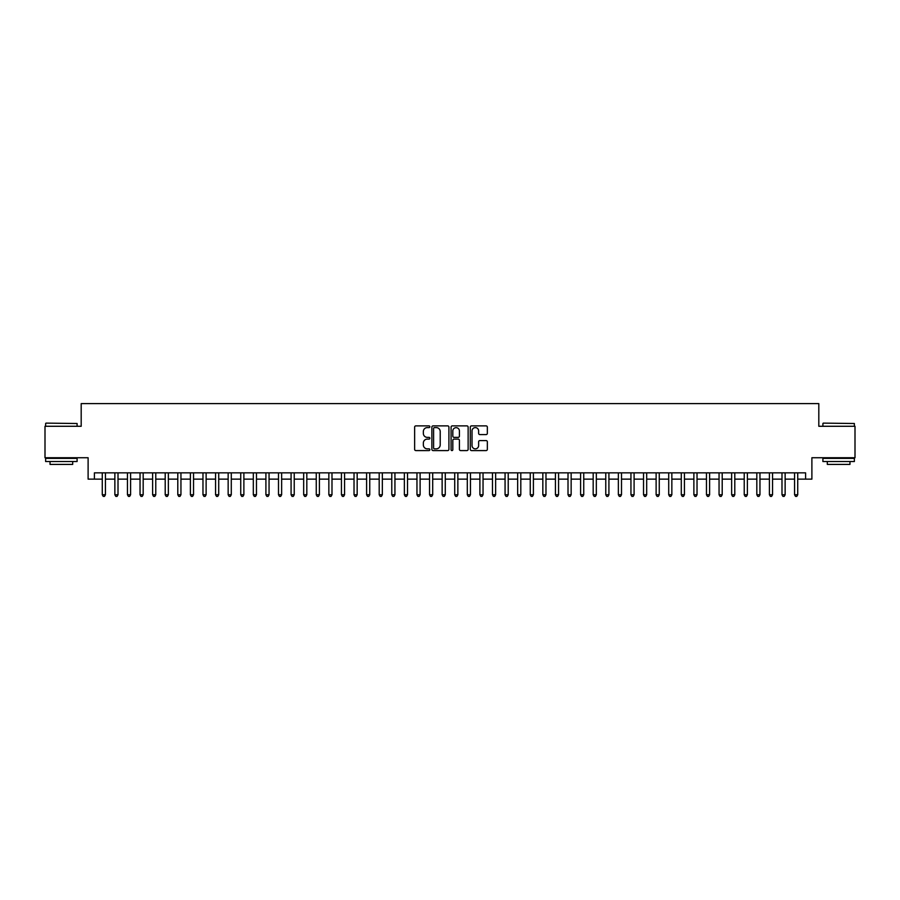 <?xml version="1.0" encoding="UTF-8"?>
<svg xmlns="http://www.w3.org/2000/svg" width="900" height="900" viewBox="0 0 900 900"><rect width="100%" height="100%" fill="white"/><g stroke="black" fill="none" stroke-linecap="round" stroke-linejoin="round"><path stroke-width="1.35" d="M429.863 426.735A0.866 0.866 0 0 0 428.996 425.88L415.868 425.88A1.238 1.238 0 0 0 414.63 427.106L414.63 449.348A1.238 1.238 0 0 0 415.868 450.585L428.996 450.585A0.866 0.866 0 0 0 429.863 449.719A0.866 0.866 0 0 0 428.996 448.853L427.298 448.853A3.949 3.949 0 0 1 423.349 444.904L423.349 443.048A3.949 3.949 0 0 1 427.298 439.099L428.996 439.099A0.866 0.866 0 0 0 429.863 438.233A0.866 0.866 0 0 0 428.996 437.366L427.298 437.366A3.949 3.949 0 0 1 423.349 433.418L423.349 431.561A3.949 3.949 0 0 1 427.298 427.601L428.996 427.601A0.866 0.866 0 0 0 429.863 426.735M486.113 434.588A1.238 1.238 0 0 0 487.339 433.35L487.339 427.106A1.238 1.238 0 0 0 486.113 425.88L471.532 425.88A1.238 1.238 0 0 0 470.295 427.106L470.295 449.348A1.238 1.238 0 0 0 471.532 450.585L486.113 450.585A1.238 1.238 0 0 0 487.339 449.348L487.339 441.81A1.238 1.238 0 0 0 486.113 440.584L479.869 440.584A1.238 1.238 0 0 0 478.631 441.81L478.631 445.556A3.308 3.308 0 0 1 475.324 448.853A3.308 3.308 0 0 1 472.027 445.556L472.027 430.909A3.308 3.308 0 0 1 475.324 427.601A3.308 3.308 0 0 1 478.631 430.909L478.631 433.35A1.238 1.238 0 0 0 479.869 434.588L486.113 434.588M94.41 479.137L94.41 472.849L805.59 472.849L805.59 479.137L811.89 479.137L811.89 457.74L855 457.74L855 426.274L818.809 426.274L818.809 403.616L81.191 403.616L81.191 426.274L45 426.274L45 457.74L88.11 457.74L88.11 479.137L102.274 479.137M448.92 427.106A1.238 1.238 0 0 0 447.683 425.88L433.103 425.88A1.238 1.238 0 0 0 431.865 427.106L431.865 449.348A1.238 1.238 0 0 0 433.103 450.585L447.683 450.585A1.238 1.238 0 0 0 448.92 449.348L448.92 427.106M452.317 425.88L466.897 425.88A1.238 1.238 0 0 1 468.135 427.106L468.135 449.348A1.238 1.238 0 0 1 466.897 450.585L460.654 450.585A1.238 1.238 0 0 1 459.416 449.348L459.416 440.336A1.238 1.238 0 0 0 458.19 439.099L454.05 439.099A1.238 1.238 0 0 0 452.812 440.336L452.812 449.719A0.866 0.866 0 0 1 451.946 450.585A0.866 0.866 0 0 1 451.08 449.719L451.08 427.106A1.238 1.238 0 0 1 452.317 425.88M105.424 479.137L114.862 479.137M118.013 479.137L127.451 479.137M130.59 479.137L140.04 479.137M143.179 479.137L152.618 479.137M155.768 479.137L165.206 479.137M168.356 479.137L177.795 479.137M180.945 479.137L190.384 479.137M193.534 479.137L202.972 479.137M206.123 479.137L215.561 479.137M218.711 479.137L228.15 479.137M231.289 479.137L240.739 479.137M243.877 479.137L253.316 479.137M256.466 479.137L265.905 479.137M269.055 479.137L278.494 479.137M281.644 479.137L291.082 479.137M294.233 479.137L303.671 479.137M306.821 479.137L316.26 479.137M319.41 479.137L328.849 479.137M331.988 479.137L341.438 479.137M344.576 479.137L354.026 479.137M357.165 479.137L366.604 479.137M369.754 479.137L379.192 479.137M382.343 479.137L391.781 479.137M394.931 479.137L404.37 479.137M407.52 479.137L416.959 479.137M420.109 479.137L429.548 479.137M432.697 479.137L442.136 479.137M445.275 479.137L454.725 479.137M457.864 479.137L467.303 479.137M470.452 479.137L479.891 479.137M483.041 479.137L492.48 479.137M495.63 479.137L505.069 479.137M508.219 479.137L517.658 479.137M520.808 479.137L530.246 479.137M533.396 479.137L542.835 479.137M545.974 479.137L555.424 479.137M558.562 479.137L568.012 479.137M571.151 479.137L580.59 479.137M583.74 479.137L593.179 479.137M596.329 479.137L605.768 479.137M608.918 479.137L618.356 479.137M621.506 479.137L630.945 479.137M634.095 479.137L643.534 479.137M646.684 479.137L656.123 479.137M659.261 479.137L668.711 479.137M671.85 479.137L681.289 479.137M684.439 479.137L693.877 479.137M697.028 479.137L706.466 479.137M709.616 479.137L719.055 479.137M722.205 479.137L731.644 479.137M734.794 479.137L744.232 479.137M747.383 479.137L756.821 479.137M759.96 479.137L769.41 479.137M772.549 479.137L781.988 479.137M785.137 479.137L794.576 479.137M797.726 479.137L805.59 479.137M434.464 427.601A0.866 0.866 0 0 0 433.598 428.468L433.598 447.986A0.866 0.866 0 0 0 434.464 448.853L436.252 448.853A3.949 3.949 0 0 0 440.213 444.904L440.213 431.561A3.949 3.949 0 0 0 436.252 427.601L434.464 427.601M459.416 430.976A3.308 3.308 0 0 0 456.12 427.669A3.308 3.308 0 0 0 452.812 430.976L452.812 436.129A1.238 1.238 0 0 0 454.05 437.366L458.19 437.366A1.238 1.238 0 0 0 459.416 436.129L459.416 430.976M105.424 472.849L105.424 494.752L102.274 494.752L102.274 472.849M105.424 494.752L104.479 496.384L103.219 496.384L102.274 494.752M46.012 423.124L77.096 423.506L46.012 423.124M61.369 461.52L45.63 461.52L45.63 458.37L77.096 458.37L77.096 461.52L61.369 461.52M72.698 461.52L72.698 464.411L50.04 464.411L50.04 461.52M823.275 423.124L854.37 423.506L823.275 423.124M838.631 461.52L822.904 461.52L822.904 458.37L854.37 458.37L854.37 461.52L838.631 461.52M849.96 461.52L849.96 464.411L827.303 464.411L827.303 461.52M118.013 472.849L118.013 494.752L114.862 494.752L114.862 472.849M118.013 494.752L117.067 496.384L115.808 496.384L114.862 494.752M130.59 472.849L130.59 494.752L127.451 494.752L127.451 472.849M130.59 494.752L129.645 496.384L128.396 496.384L127.451 494.752M143.179 472.849L143.179 494.752L140.04 494.752L140.04 472.849M143.179 494.752L142.234 496.384L140.974 496.384L140.04 494.752M155.768 472.849L155.768 494.752L152.618 494.752L152.618 472.849M155.768 494.752L154.822 496.384L153.562 496.384L152.618 494.752M168.356 472.849L168.356 494.752L165.206 494.752L165.206 472.849M168.356 494.752L167.411 496.384L166.151 496.384L165.206 494.752M180.945 472.849L180.945 494.752L177.795 494.752L177.795 472.849M180.945 494.752L180 496.384L178.74 496.384L177.795 494.752M193.534 472.849L193.534 494.752L190.384 494.752L190.384 472.849M193.534 494.752L192.589 496.384L191.329 496.384L190.384 494.752M206.123 472.849L206.123 494.752L202.972 494.752L202.972 472.849M206.123 494.752L205.178 496.384L203.917 496.384L202.972 494.752M218.711 472.849L218.711 494.752L215.561 494.752L215.561 472.849M218.711 494.752L217.766 496.384L216.506 496.384L215.561 494.752M231.289 472.849L231.289 494.752L228.15 494.752L228.15 472.849M231.289 494.752L230.355 496.384L229.095 496.384L228.15 494.752M243.877 472.849L243.877 494.752L240.739 494.752L240.739 472.849M243.877 494.752L242.933 496.384L241.684 496.384L240.739 494.752M256.466 472.849L256.466 494.752L253.316 494.752L253.316 472.849M256.466 494.752L255.521 496.384L254.261 496.384L253.316 494.752M269.055 472.849L269.055 494.752L265.905 494.752L265.905 472.849M269.055 494.752L268.11 496.384L266.85 496.384L265.905 494.752M281.644 472.849L281.644 494.752L278.494 494.752L278.494 472.849M281.644 494.752L280.699 496.384L279.439 496.384L278.494 494.752M294.233 472.849L294.233 494.752L291.082 494.752L291.082 472.849M294.233 494.752L293.287 496.384L292.027 496.384L291.082 494.752M306.821 472.849L306.821 494.752L303.671 494.752L303.671 472.849M306.821 494.752L305.876 496.384L304.616 496.384L303.671 494.752M319.41 472.849L319.41 494.752L316.26 494.752L316.26 472.849M319.41 494.752L318.465 496.384L317.205 496.384L316.26 494.752M331.988 472.849L331.988 494.752L328.849 494.752L328.849 472.849M331.988 494.752L331.054 496.384L329.794 496.384L328.849 494.752M344.576 472.849L344.576 494.752L341.438 494.752L341.438 472.849M344.576 494.752L343.631 496.384L342.382 496.384L341.438 494.752M357.165 472.849L357.165 494.752L354.026 494.752L354.026 472.849M357.165 494.752L356.22 496.384L354.96 496.384L354.026 494.752M369.754 472.849L369.754 494.752L366.604 494.752L366.604 472.849M369.754 494.752L368.809 496.384L367.549 496.384L366.604 494.752M382.343 472.849L382.343 494.752L379.192 494.752L379.192 472.849M382.343 494.752L381.397 496.384L380.137 496.384L379.192 494.752M394.931 472.849L394.931 494.752L391.781 494.752L391.781 472.849M394.931 494.752L393.986 496.384L392.726 496.384L391.781 494.752M407.52 472.849L407.52 494.752L404.37 494.752L404.37 472.849M407.52 494.752L406.575 496.384L405.315 496.384L404.37 494.752M420.109 472.849L420.109 494.752L416.959 494.752L416.959 472.849M420.109 494.752L419.164 496.384L417.904 496.384L416.959 494.752M432.697 472.849L432.697 494.752L429.548 494.752L429.548 472.849M432.697 494.752L431.752 496.384L430.493 496.384L429.548 494.752M445.275 472.849L445.275 494.752L442.136 494.752L442.136 472.849M445.275 494.752L444.341 496.384L443.081 496.384L442.136 494.752M457.864 472.849L457.864 494.752L454.725 494.752L454.725 472.849M457.864 494.752L456.919 496.384L455.659 496.384L454.725 494.752M470.452 472.849L470.452 494.752L467.303 494.752L467.303 472.849M470.452 494.752L469.507 496.384L468.248 496.384L467.303 494.752M483.041 472.849L483.041 494.752L479.891 494.752L479.891 472.849M483.041 494.752L482.096 496.384L480.836 496.384L479.891 494.752M495.63 472.849L495.63 494.752L492.48 494.752L492.48 472.849M495.63 494.752L494.685 496.384L493.425 496.384L492.48 494.752M508.219 472.849L508.219 494.752L505.069 494.752L505.069 472.849M508.219 494.752L507.274 496.384L506.014 496.384L505.069 494.752M520.808 472.849L520.808 494.752L517.658 494.752L517.658 472.849M520.808 494.752L519.863 496.384L518.602 496.384L517.658 494.752M533.396 472.849L533.396 494.752L530.246 494.752L530.246 472.849M533.396 494.752L532.451 496.384L531.191 496.384L530.246 494.752M545.974 472.849L545.974 494.752L542.835 494.752L542.835 472.849M545.974 494.752L545.04 496.384L543.78 496.384L542.835 494.752M558.562 472.849L558.562 494.752L555.424 494.752L555.424 472.849M558.562 494.752L557.618 496.384L556.369 496.384L555.424 494.752M571.151 472.849L571.151 494.752L568.012 494.752L568.012 472.849M571.151 494.752L570.206 496.384L568.946 496.384L568.012 494.752M583.74 472.849L583.74 494.752L580.59 494.752L580.59 472.849M583.74 494.752L582.795 496.384L581.535 496.384L580.59 494.752M596.329 472.849L596.329 494.752L593.179 494.752L593.179 472.849M596.329 494.752L595.384 496.384L594.124 496.384L593.179 494.752M608.918 472.849L608.918 494.752L605.768 494.752L605.768 472.849M608.918 494.752L607.972 496.384L606.712 496.384L605.768 494.752M621.506 472.849L621.506 494.752L618.356 494.752L618.356 472.849M621.506 494.752L620.561 496.384L619.301 496.384L618.356 494.752M634.095 472.849L634.095 494.752L630.945 494.752L630.945 472.849M634.095 494.752L633.15 496.384L631.89 496.384L630.945 494.752M646.684 472.849L646.684 494.752L643.534 494.752L643.534 472.849M646.684 494.752L645.739 496.384L644.479 496.384L643.534 494.752M659.261 472.849L659.261 494.752L656.123 494.752L656.123 472.849M659.261 494.752L658.316 496.384L657.067 496.384L656.123 494.752M671.85 472.849L671.85 494.752L668.711 494.752L668.711 472.849M671.85 494.752L670.905 496.384L669.645 496.384L668.711 494.752M684.439 472.849L684.439 494.752L681.289 494.752L681.289 472.849M684.439 494.752L683.494 496.384L682.234 496.384L681.289 494.752M697.028 472.849L697.028 494.752L693.877 494.752L693.877 472.849M697.028 494.752L696.082 496.384L694.822 496.384L693.877 494.752M709.616 472.849L709.616 494.752L706.466 494.752L706.466 472.849M709.616 494.752L708.671 496.384L707.411 496.384L706.466 494.752M722.205 472.849L722.205 494.752L719.055 494.752L719.055 472.849M722.205 494.752L721.26 496.384L720 496.384L719.055 494.752M734.794 472.849L734.794 494.752L731.644 494.752L731.644 472.849M734.794 494.752L733.849 496.384L732.589 496.384L731.644 494.752M747.383 472.849L747.383 494.752L744.232 494.752L744.232 472.849M747.383 494.752L746.438 496.384L745.178 496.384L744.232 494.752M759.96 472.849L759.96 494.752L756.821 494.752L756.821 472.849M759.96 494.752L759.026 496.384L757.766 496.384L756.821 494.752M772.549 472.849L772.549 494.752L769.41 494.752L769.41 472.849M772.549 494.752L771.604 496.384L770.355 496.384L769.41 494.752M785.137 472.849L785.137 494.752L781.988 494.752L781.988 472.849M785.137 494.752L784.192 496.384L782.933 496.384L781.988 494.752M797.726 472.849L797.726 494.752L794.576 494.752L794.576 472.849M797.726 494.752L796.781 496.384L795.521 496.384L794.576 494.752M45.63 426.274L45.63 423.506M52.807 458.37L52.807 457.74M69.919 458.37L69.919 457.74M77.096 426.274L77.096 423.506M822.904 426.274L822.904 423.506M830.081 458.37L830.081 457.74M847.192 458.37L847.192 457.74M854.37 426.274L854.37 423.506"/></g></svg>
